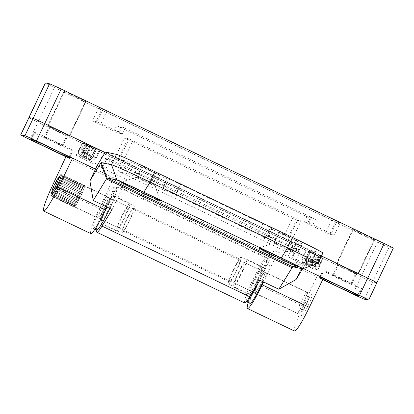 <?xml version="1.0" encoding="UTF-8"?>
<svg xmlns="http://www.w3.org/2000/svg" width="414" height="414" viewBox="0 0 414 414"><rect width="100%" height="100%" fill="white"/><g stroke="black" fill="none" stroke-linecap="round" stroke-linejoin="round"><path stroke-width="0.31" stroke-dasharray="2.07 1.55" d="M305.692 304.87A11.685 1.263 115.6 0 1 312.006 294.592A11.685 1.263 115.6 0 1 308.233 305.408A11.685 1.263 115.6 0 1 301.92 315.68A11.685 1.263 115.6 0 1 305.692 304.87M258.615 282.353A11.685 1.263 115.6 0 1 264.929 272.076A11.685 1.263 115.6 0 1 261.156 282.886A11.685 1.263 115.6 0 1 254.843 293.164A11.685 1.263 115.6 0 1 258.615 282.353M101.911 207.398A11.685 1.263 115.6 0 1 108.225 197.126A11.685 1.263 115.6 0 1 104.452 207.937A11.685 1.263 115.6 0 1 98.139 218.209A11.685 1.263 115.6 0 1 101.911 207.398M51.947 191.625A11.685 1.263 115.6 0 1 54.834 184.882A11.685 1.263 115.6 0 1 58.534 177.854M322.889 279.3A21.073 0.549 25.4 0 1 319.551 277.37A21.073 0.549 25.4 0 1 319.691 277.37L322.977 270.445A21.073 0.549 -154.6 0 0 322.837 270.451A21.073 0.549 -154.6 0 0 340.613 279.491A21.073 0.549 -154.6 0 0 360.775 288.527L361.608 288.703A21.073 0.549 -154.6 0 0 361.748 288.703A21.073 0.549 -154.6 0 0 343.972 279.657A21.073 0.549 -154.6 0 0 323.81 270.621L322.977 270.445M364.418 299.203L372.631 281.903L376.797 282.783L372.631 281.903A11.494 0.3 25.4 0 1 361.07 276.707L38.052 122.208A11.494 0.3 25.4 0 1 28.913 117.54A11.494 0.3 -154.6 0 0 38.052 122.208L361.07 276.707A11.494 0.3 -154.6 0 0 372.631 281.903L389.062 247.303L393.228 248.183L368.579 300.088M295.275 249.321L101.808 156.782L105.658 158.515L110.269 159.483L107.221 157.925L300.693 250.465L296.838 248.731L292.232 247.763L295.275 249.321L291.006 258.315L287.963 256.758L292.569 257.725L317.849 269.809L313.243 268.841L291.006 258.315M85.067 144.527L315.308 254.651L319.158 256.385L323.764 257.353L86.624 143.943L82.019 142.97L85.067 144.527L79.152 156.984L76.104 155.431L80.714 156.399L105.994 168.477L101.389 167.51L79.152 156.984M90.785 233.594A28.737 3.105 115.6 0 1 99.319 208.584L112.996 179.283L119.662 180.69L106.936 207.041M65.919 156.766L269.695 254.232L276.361 255.64L263.635 281.991M95.479 169.129L303.384 268.567M248.286 302.556A28.737 3.105 115.6 0 1 256.018 283.533L269.695 254.232L316.777 276.754L319.691 277.37M294.561 331.06A28.737 3.105 115.6 0 1 303.1 306.055L316.777 276.754L322.739 279.605M45.136 137.329A9.962 0.259 25.4 0 1 54.669 141.598A9.962 0.259 25.4 0 1 63.073 145.873A9.962 0.259 25.4 0 1 63.006 145.873L62.131 145.692A9.962 0.259 25.4 0 1 52.599 141.417A9.962 0.259 25.4 0 1 44.2 137.143A9.962 0.259 25.4 0 1 44.262 137.143L45.136 137.329L50.068 126.948L49.194 126.762A9.962 0.259 -154.6 0 0 49.126 126.762A9.962 0.259 -154.6 0 0 57.53 131.041A9.962 0.259 -154.6 0 0 67.063 135.311L67.937 135.497A9.962 0.259 -154.6 0 0 67.999 135.492A9.962 0.259 -154.6 0 0 59.6 131.217A9.962 0.259 -154.6 0 0 50.068 126.948M333.798 275.393A9.962 0.259 25.4 0 1 343.33 279.667A9.962 0.259 25.4 0 1 351.729 283.942A9.962 0.259 25.4 0 1 351.667 283.942L350.793 283.756A9.962 0.259 25.4 0 1 341.26 279.486A9.962 0.259 25.4 0 1 332.856 275.212A9.962 0.259 25.4 0 1 332.923 275.212L333.798 275.393L338.724 265.017L337.85 264.831A9.962 0.259 -154.6 0 0 337.788 264.831A9.962 0.259 -154.6 0 0 346.187 269.105A9.962 0.259 -154.6 0 0 355.719 273.375L356.594 273.561A9.962 0.259 -154.6 0 0 356.661 273.561A9.962 0.259 -154.6 0 0 348.257 269.286A9.962 0.259 -154.6 0 0 338.724 265.017M34.315 132.382A21.073 0.549 -154.6 0 0 34.181 132.382A21.073 0.549 -154.6 0 0 51.952 141.428A21.073 0.549 -154.6 0 0 72.119 150.463L72.952 150.639A21.073 0.549 -154.6 0 0 73.087 150.639A21.073 0.549 -154.6 0 0 55.316 141.593A21.073 0.549 -154.6 0 0 35.149 132.558L34.315 132.382L31.029 139.301M323.236 278.586A21.073 0.549 25.4 0 0 320.524 277.546L323.438 278.161M105.135 152.512L321.471 255.987L105.135 152.512M389.062 247.303A11.494 0.3 25.4 0 1 377.501 242.107L54.477 87.608A11.494 0.3 25.4 0 1 45.343 82.94M85.874 101.673A11.877 0.31 -154.6 0 0 85.952 101.673A11.877 0.31 -154.6 0 0 75.933 96.571A11.877 0.31 -154.6 0 0 64.568 91.478L64.113 91.385A11.877 0.31 -154.6 0 0 64.035 91.385A11.877 0.31 -154.6 0 0 74.049 96.483A11.877 0.31 -154.6 0 0 85.419 101.575L85.874 101.673L69.443 136.273A11.877 0.31 -154.6 0 0 69.521 136.273A11.877 0.31 -154.6 0 0 59.507 131.176A11.877 0.31 -154.6 0 0 48.138 126.084L47.682 125.985A11.877 0.31 -154.6 0 0 47.605 125.985A11.877 0.31 -154.6 0 0 57.624 131.083A11.877 0.31 -154.6 0 0 68.988 136.175L69.443 136.273M374.535 239.737A11.877 0.31 -154.6 0 0 374.613 239.737A11.877 0.31 -154.6 0 0 364.594 234.64A11.877 0.31 -154.6 0 0 353.23 229.547L352.769 229.449A11.877 0.31 -154.6 0 0 352.692 229.449A11.877 0.31 -154.6 0 0 362.711 234.552A11.877 0.31 -154.6 0 0 374.075 239.644L374.535 239.737L358.105 274.337A11.877 0.31 -154.6 0 0 358.182 274.337A11.877 0.31 -154.6 0 0 348.164 269.24A11.877 0.31 -154.6 0 0 336.799 264.148L336.339 264.054A11.877 0.31 -154.6 0 0 336.261 264.054A11.877 0.31 -154.6 0 0 346.28 269.152A11.877 0.31 -154.6 0 0 357.644 274.244L358.105 274.337M101.497 109.927L98.475 108.37L103.055 109.337L106.91 111.071L340.194 222.753L335.588 221.785L331.733 220.051L101.497 109.927L95.582 122.384L92.534 120.826L97.14 121.794L122.425 133.877L117.819 132.91L95.582 122.384M315.478 219.322L311.628 217.588L307.017 216.62L310.065 218.178L116.593 125.639L120.448 127.372L125.028 128.34L122.011 126.782L315.478 219.322L312.849 224.859L334.279 235.209L329.673 234.241L307.436 223.715L304.388 222.158L308.999 223.125L312.849 224.859M282.659 239.038L114.668 158.588L119.273 159.556L123.124 161.284L291.12 241.74L286.514 240.767L282.659 239.038L292.517 218.276L127.569 139.383L124.526 137.826L129.132 138.793L297.93 219.42L300.952 220.978L296.372 220.01L292.517 218.276M316.798 255.029L305.925 249.921L319.173 256.292L316.798 255.029L313.186 262.642L314.826 263.485A3.829 2.986 117.3 0 1 310.459 265.721L308.818 264.877A3.829 2.986 -62.7 0 0 313.186 262.642L310.878 261.503A3.829 0.414 -64.4 0 1 308.818 264.877L304.155 262.647A3.829 3.809 -78.1 0 1 302.36 257.539L310.878 261.503L314.49 253.891M88.668 145.878L82.728 143.208L85.45 144.703L96.379 149.666L88.668 145.878L85.056 153.49A3.829 0.414 115.6 0 1 82.997 156.865L80.906 155.923A3.829 2.401 -65.8 0 1 80.414 151.364L82.505 152.305A3.829 2.401 114.2 0 0 82.997 156.865L87.659 159.095A3.829 3.809 -78.1 0 0 88.508 159.385L88.487 159.38A3.829 3.809 -78.1 0 1 87.633 159.09L87.659 159.095A3.829 0.414 115.6 0 0 89.719 155.721L92.741 157.279A3.829 3.809 -78.1 0 1 88.508 159.385A3.829 3.829 0 0 0 92.762 157.279L96.379 149.666M99.836 150.401L86.609 144.036L99.836 150.401L96.219 158.013A3.829 3.809 -78.1 0 1 91.142 159.83L87.535 157.972A3.829 2.986 -62.7 0 0 91.903 155.736L95.51 157.594A3.829 2.986 117.3 0 1 91.142 159.83L91.116 159.825A3.829 0.414 -64.4 0 0 91.116 159.825L86.443 157.589A3.829 0.414 -64.4 0 0 86.454 157.594L91.116 159.825A3.829 3.829 0 0 0 91.965 160.114A3.829 3.809 -78.1 0 1 91.116 159.825A3.829 0.414 -64.4 0 1 92.343 156.275L85.372 152.911A3.829 2.986 -62.7 0 0 86.34 157.543A3.829 2.986 -62.7 0 0 86.454 157.594L84.813 156.751A3.829 2.986 117.3 0 1 84.699 156.694A3.829 2.986 117.3 0 1 83.731 152.067L91.903 155.736L95.52 148.124M323.355 257.177L309.408 250.661L323.355 257.177L319.737 264.789L316.053 263.247A3.829 2.401 -65.8 0 1 312.347 265.638A3.829 2.401 -65.8 0 1 312.275 265.607L314.366 266.544A3.829 2.401 114.2 0 0 314.438 266.58A3.829 2.401 114.2 0 0 318.143 264.184L321.761 256.571M318.438 255.873L314.826 263.485L315.561 263.904L306.65 259.811A3.829 2.986 -62.7 0 0 307.623 264.442A3.829 2.986 -62.7 0 0 307.731 264.494A3.829 0.414 -64.4 0 0 307.731 264.494L310.164 265.659A3.829 0.414 -64.4 0 0 310.164 265.659L310.459 265.721A3.829 3.809 -78.1 0 0 311.307 266.011L311.012 265.948A3.829 3.809 -78.1 0 1 310.164 265.659L304.13 262.642A3.829 2.986 117.3 0 1 304.016 262.585A3.829 2.986 117.3 0 1 303.048 257.953L302.339 257.534A3.829 3.809 -78.1 0 0 304.13 262.642L304.155 262.647A3.829 0.414 -64.4 0 0 306.215 259.273L309.827 251.66M310.759 251.21L307.141 258.817A3.829 2.401 114.2 0 0 307.633 263.382L307.612 263.376A3.829 0.414 -64.4 0 0 307.612 263.376L312.275 265.607A3.829 0.414 -64.4 0 1 312.265 265.602L307.602 263.371A3.829 3.809 101.9 0 1 305.817 258.269L319.737 264.789A3.829 3.809 101.9 0 1 315.509 266.895A3.829 3.829 0 0 0 319.763 264.789L323.381 257.177M320.332 255.624L316.72 263.237A3.829 0.414 -64.4 0 1 314.661 266.606A3.829 3.809 101.9 0 0 315.509 266.895L315.214 266.833A3.829 3.809 101.9 0 1 314.366 266.544L312.228 265.446A3.829 2.401 -65.8 0 1 311.737 260.887L315.354 253.275M96.353 149.666L92.741 157.279L91.416 156.73A3.829 2.401 -65.8 0 1 87.706 159.126A3.829 2.401 -65.8 0 1 87.633 159.09L83.038 157.025A3.829 2.401 114.2 0 0 83.11 157.056A3.829 2.401 114.2 0 0 86.816 154.665L78.789 150.758L80.414 151.364L84.026 143.751M233.237 286.804A15.328 1.656 115.6 0 1 238.738 271.796A15.328 1.656 115.6 0 1 246.568 259.257A15.328 1.656 115.6 0 1 246.666 259.366A15.328 1.656 115.6 0 1 241.171 274.373A15.328 1.656 115.6 0 1 233.341 286.912A15.328 1.656 115.6 0 1 233.237 286.804M249.735 294.696A15.328 1.656 115.6 0 1 255.231 279.688A15.328 1.656 115.6 0 1 263.061 267.149A15.328 1.656 115.6 0 1 263.164 267.258A15.328 1.656 115.6 0 1 257.663 282.265A15.328 1.656 115.6 0 1 249.833 294.804A15.328 1.656 115.6 0 1 249.735 294.696M246.444 301.651A22.993 2.484 115.6 0 1 246.377 301.552A22.993 2.484 115.6 0 1 254.62 279.041A22.993 2.484 115.6 0 1 266.368 260.235A22.993 2.484 115.6 0 1 266.518 260.396A22.993 2.484 115.6 0 1 258.331 282.788M249.963 303.358A22.993 2.484 115.6 0 1 249.813 303.198A22.993 2.484 115.6 0 1 258.057 280.687A22.993 2.484 115.6 0 1 269.804 261.881A22.993 2.484 115.6 0 1 269.954 262.041A22.993 2.484 115.6 0 1 263.056 281.711M264.919 272.329A11.494 1.242 115.6 0 1 260.794 283.585A11.494 1.242 115.6 0 1 254.926 292.988A11.494 1.242 115.6 0 1 254.848 292.91A11.494 1.242 115.6 0 1 258.973 281.655A11.494 1.242 115.6 0 1 264.846 272.252A11.494 1.242 115.6 0 1 264.919 272.329M244.99 262.797A11.494 1.242 115.6 0 1 240.865 274.052A11.494 1.242 115.6 0 1 234.992 283.455A11.494 1.242 115.6 0 1 234.919 283.378A11.494 1.242 115.6 0 1 239.038 272.117A11.494 1.242 115.6 0 1 244.912 262.714A11.494 1.242 115.6 0 1 244.99 262.797M303.669 309.574A7.664 0.828 115.6 0 1 302.277 311.338A7.664 0.828 115.6 0 1 303.379 307.09A7.664 0.828 115.6 0 1 307.297 299.281A7.664 0.828 115.6 0 1 308.849 297.594A7.664 0.828 115.6 0 1 307.281 302.474A7.664 0.828 115.6 0 1 303.669 309.574M304.766 295.068A11.494 1.242 -64.4 0 0 299.115 306.251A11.494 1.242 -64.4 0 0 297.086 313.155A11.494 1.242 -64.4 0 0 297.236 313.15A11.494 1.242 -64.4 0 0 299.327 310.505A11.494 1.242 -64.4 0 0 304.745 299.855A11.494 1.242 -64.4 0 0 307.095 292.532A11.494 1.242 -64.4 0 0 307.007 292.413A11.494 1.242 -64.4 0 0 304.766 295.068M76.647 203.993A11.494 1.242 115.6 0 1 74.406 206.648A11.494 1.242 115.6 0 1 76.435 199.745A11.494 1.242 115.6 0 1 82.086 188.556A11.494 1.242 115.6 0 1 84.327 185.907A11.494 1.242 115.6 0 1 82.298 192.81A11.494 1.242 115.6 0 1 76.647 203.993M56.025 194.135A11.494 1.242 115.6 0 1 53.696 196.666A11.494 1.242 115.6 0 1 56.045 189.343A11.494 1.242 115.6 0 1 61.469 178.693A11.494 1.242 115.6 0 1 63.554 176.048A11.494 1.242 115.6 0 1 61.898 182.419A11.494 1.242 115.6 0 1 56.025 194.135M61.577 178.372L55.155 191.32L53.691 195.486L53.577 197.214L55.916 194.456L59.906 186.983L63.223 179.179L63.916 175.614L61.577 178.372L82.2 188.235L76.906 198.523L74.887 203.512L74.199 207.078L75.472 205.913L77.785 202.172L82.955 191.366L84.42 187.206L84.534 185.472L82.2 188.235M82.671 187.589L62.053 177.725M83.261 186.636L62.643 176.773M83.581 186.341L62.964 176.478M84.058 185.695L63.44 175.831M84.208 185.772L63.59 175.909M84.534 185.472L63.916 175.614M84.503 185.917L63.885 176.053M84.658 185.989L64.041 176.126M84.451 186.766L63.834 176.902M84.42 187.206L63.803 177.342M84.047 188.266L63.43 178.403M83.84 189.043L63.223 179.179M83.328 190.311L62.711 180.447M82.955 191.366L62.338 181.508M82.339 192.764L61.717 182.9M81.822 194.031L61.205 184.168M81.144 195.455L60.527 185.591M80.528 196.847L59.906 186.983M79.83 198.197L59.212 188.339M79.152 199.62L58.529 189.762M78.484 200.816L57.867 190.952M77.785 202.172L57.168 192.308M77.195 203.124L56.578 193.26M76.533 204.314L55.916 194.456M76.057 204.961L55.44 195.103M75.472 205.913L54.85 196.055M75.146 206.208L54.529 196.35M74.675 206.855L54.053 196.997M74.52 206.783L53.903 196.919M74.199 207.078L53.577 197.214M74.225 206.638L53.608 196.774M74.075 206.56L53.453 196.702M74.282 205.784L53.66 195.925M74.308 205.344L53.691 195.486M74.68 204.288L54.063 194.425M74.887 203.512L54.27 193.648M75.405 202.244L54.783 192.381M75.778 201.183L55.155 191.32M76.393 199.791L55.776 189.928M76.906 198.523L56.288 188.66M77.589 197.1L56.966 187.237M78.205 195.708L57.587 185.845M78.903 194.352L58.281 184.489M79.581 192.929L58.964 183.071M80.249 191.734L59.626 181.875M80.942 190.383L60.325 180.52M81.532 189.431L60.915 179.567M117.26 226.831A15.328 1.656 -64.4 0 0 116.5 231.028A15.328 1.656 -64.4 0 0 122.083 222.929A15.328 1.656 -64.4 0 0 128.971 207.574A15.328 1.656 -64.4 0 0 129.727 203.377A15.328 1.656 -64.4 0 0 124.148 211.471A15.328 1.656 -64.4 0 0 117.26 226.831M100.762 218.939A15.328 1.656 -64.4 0 0 100.007 223.141A15.328 1.656 -64.4 0 0 105.586 215.042A15.328 1.656 -64.4 0 0 112.479 199.683A15.328 1.656 -64.4 0 0 113.234 195.486A15.328 1.656 -64.4 0 0 107.656 203.584A15.328 1.656 -64.4 0 0 100.762 218.939M109.793 208.408A22.993 2.484 -64.4 0 0 115.402 194.87A22.993 2.484 -64.4 0 0 116.541 188.572A22.993 2.484 -64.4 0 0 108.168 200.718A22.993 2.484 -64.4 0 0 97.833 223.757A22.993 2.484 -64.4 0 0 96.7 230.049M94.397 222.111A22.993 2.484 -64.4 0 0 93.264 228.409A22.993 2.484 -64.4 0 0 101.632 216.263A22.993 2.484 -64.4 0 0 111.966 193.224A22.993 2.484 -64.4 0 0 113.105 186.926A22.993 2.484 -64.4 0 0 104.732 199.072A22.993 2.484 -64.4 0 0 94.397 222.111M107.578 200.448A11.494 1.242 -64.4 0 0 108.142 197.297A11.494 1.242 -64.4 0 0 103.961 203.372A11.494 1.242 -64.4 0 0 98.791 214.892A11.494 1.242 -64.4 0 0 98.221 218.038A11.494 1.242 -64.4 0 0 102.408 211.968A11.494 1.242 -64.4 0 0 107.578 200.448M127.507 209.981A11.494 1.242 -64.4 0 0 128.076 206.829A11.494 1.242 -64.4 0 0 123.889 212.905A11.494 1.242 -64.4 0 0 118.725 224.424A11.494 1.242 -64.4 0 0 118.156 227.571A11.494 1.242 -64.4 0 0 122.342 221.5A11.494 1.242 -64.4 0 0 127.507 209.981M233.175 270.275A14.945 1.615 115.6 0 1 241.248 257.141A14.945 1.615 115.6 0 1 236.42 270.963A14.945 1.615 115.6 0 1 228.352 284.102A14.945 1.615 115.6 0 1 233.175 270.275M257.042 280.827A14.945 1.615 -64.4 0 0 261.865 266.999A14.945 1.615 -64.4 0 0 253.792 280.138A14.945 1.615 -64.4 0 0 248.969 293.961A14.945 1.615 -64.4 0 0 257.042 280.827M129.623 219.953A12.451 1.345 -64.4 0 0 133.644 208.433A12.451 1.345 -64.4 0 0 126.917 219.379A12.451 1.345 -64.4 0 0 122.896 230.903A12.451 1.345 -64.4 0 0 129.623 219.953M236.151 270.906A12.451 1.345 -64.4 0 0 240.172 259.387A12.451 1.345 -64.4 0 0 233.444 270.337A12.451 1.345 -64.4 0 0 229.423 281.856A12.451 1.345 -64.4 0 0 236.151 270.906M322.894 252.99A38.316 0.999 25.4 0 1 322.646 252.99L311.607 250.661L303.333 264.132L296.072 279.507M303.39 264.116L296.088 279.491L278.824 289.236M93.233 200.469L89.936 180.887L97.218 165.543L126.394 179.5L112.153 209.494L93.259 200.485M146.975 181.42A9.962 0.259 -154.6 0 0 136.962 176.918A9.962 0.259 -154.6 0 0 136.899 176.913A9.962 0.259 -154.6 0 0 136.894 176.918A9.962 0.259 -154.6 0 0 144.812 180.959A9.962 0.259 -154.6 0 0 154.831 185.462A9.962 0.259 -154.6 0 0 154.893 185.462A9.962 0.259 -154.6 0 0 154.893 185.456A9.962 0.259 -154.6 0 0 146.975 181.42M149.739 170.578A9.962 0.259 25.4 0 1 141.826 166.537A9.962 0.259 25.4 0 1 151.907 171.039A9.962 0.259 25.4 0 1 159.825 175.081A9.962 0.259 25.4 0 1 149.739 170.578M284.434 247.163A9.962 0.259 -154.6 0 0 274.415 242.661A9.962 0.259 -154.6 0 0 274.358 242.656A9.962 0.259 -154.6 0 0 274.353 242.661A9.962 0.259 -154.6 0 0 282.265 246.708A9.962 0.259 -154.6 0 0 292.284 251.21A9.962 0.259 -154.6 0 0 292.351 251.21A9.962 0.259 -154.6 0 0 292.351 251.2A9.962 0.259 -154.6 0 0 284.434 247.163M287.197 236.327A9.962 0.259 25.4 0 1 279.279 232.285A9.962 0.259 25.4 0 1 289.36 236.782A9.962 0.259 25.4 0 1 297.278 240.829A9.962 0.259 25.4 0 1 287.197 236.327M126.643 219.322A14.945 1.615 115.6 0 1 134.716 206.188A14.945 1.615 115.6 0 1 129.892 220.01A14.945 1.615 115.6 0 1 121.819 233.149A14.945 1.615 115.6 0 1 126.643 219.322M106.025 209.463A14.945 1.615 115.6 0 1 114.098 196.324A14.945 1.615 115.6 0 1 109.275 210.146A14.945 1.615 115.6 0 1 101.202 223.286A14.945 1.615 115.6 0 1 106.025 209.463M244.669 302.95A24.907 2.691 115.6 0 1 248.943 288.284A24.907 2.691 115.6 0 1 261.053 264.173A24.907 2.691 115.6 0 1 266.099 257.989L269.012 258.605L121.245 187.93L126.394 179.5M96.804 230.081A24.907 2.691 115.6 0 1 113.286 193.498A24.907 2.691 115.6 0 1 118.332 187.314L121.245 187.93M292.662 266.761L307.411 261.177L302.587 268.836A26.832 0.699 25.4 0 1 302.489 268.815L292.646 266.761M118.487 167.002C117.462 169.14 117.923 170.811 119.863 172.017L128.816 173.911L150.266 183.951A15.328 0.398 -154.6 0 0 165.678 190.875A3.829 3.809 101.9 0 1 163.887 185.772L167.173 178.853L168.84 179.205L165.553 186.124L163.887 185.772A11.494 0.3 25.4 0 1 152.326 180.576L138.581 174.004L141.867 167.08A11.494 0.3 -154.6 0 0 130.312 161.89L127.026 168.808L118.487 167.002L122.606 160.259L105.42 152.041M165.678 190.875L167.344 191.227L175.05 194.689L257.524 234.138L263.563 237.248L261.902 236.896A15.328 0.398 -154.6 0 0 273.98 243.121L293.764 252.809L284.811 250.915L119.863 172.017M284.811 250.915L285.67 251.205L290.307 249.187L298.846 250.993A11.494 0.3 -154.6 0 0 298.918 250.987A11.494 0.3 -154.6 0 0 289.784 246.325L276.04 239.747L279.326 232.828L293.071 239.401L289.784 246.325A3.829 0.414 115.6 0 1 287.725 249.694M311.607 250.661L294.426 242.444L290.307 249.187M303.333 264.132L274.161 250.175L259.904 280.206M269.012 258.605L274.161 250.175M167.173 178.853A11.494 0.3 25.4 0 1 155.612 173.657L152.326 180.576A3.829 0.414 -64.4 0 1 150.266 183.951M141.867 167.08L155.612 173.657M122.606 160.259L130.312 161.89M302.132 244.069A11.494 0.3 -154.6 0 0 302.204 244.069L298.918 250.987C296.041 254.325 295.534 252.892 294.613 253.094A3.829 3.809 -78.1 0 0 298.846 250.993L302.132 244.069L294.426 242.444M302.204 244.069A11.494 0.3 -154.6 0 0 293.071 239.401M279.326 232.828A11.494 0.3 25.4 0 1 270.192 228.161A11.494 0.3 25.4 0 1 270.264 228.161L266.978 235.08L268.645 235.431A11.494 0.3 -154.6 0 0 268.717 235.431A11.494 0.3 -154.6 0 0 259.583 230.769L177.109 191.32A11.494 0.3 -154.6 0 0 165.553 186.124A3.829 3.809 101.9 0 0 167.344 191.227M271.931 228.512A11.494 0.3 -154.6 0 0 272.003 228.512L268.717 235.431C265.84 238.769 265.333 237.336 264.417 237.538A3.829 3.809 -78.1 0 0 268.645 235.431L271.931 228.512L270.264 228.161M272.003 228.512A11.494 0.3 -154.6 0 0 262.869 223.845L259.583 230.769A3.829 0.414 115.6 0 1 257.524 234.138M175.05 194.689A3.829 0.414 115.6 0 0 177.109 191.32L180.395 184.401L262.869 223.845M180.395 184.401A11.494 0.3 -154.6 0 0 168.84 179.205M357.67 295.068L360.775 288.527M358.374 295.518L361.608 288.703M309.393 267.108L315.308 254.651M97.533 165.776L101.808 156.782M296.419 259.459L300.693 250.465M107.221 157.925L102.951 166.92M84.565 158.127L90.48 145.671M320.721 255.795L314.806 268.251M52.242 186.067L99.319 208.584M303.1 306.055L256.018 283.533M63.006 145.873L67.937 135.497M62.131 145.692L67.063 135.311M44.262 137.143L49.194 126.762M351.667 283.942L356.594 273.561M350.793 283.756L355.719 273.375M332.923 275.212L337.85 264.831M31.862 139.477L35.149 132.558M69.718 157.449L72.952 150.639M69.014 156.999L72.119 150.463M320.524 277.546L323.81 270.621M76.129 155.426L82.044 142.97M86.624 143.943L80.714 156.399M319.158 256.385L313.243 268.841M317.823 269.809L323.738 257.353M296.838 248.731L292.569 257.725M287.984 256.758L292.258 247.763M105.968 168.477L110.243 159.483M105.658 158.515L101.389 167.51M377.501 242.107L352.857 294.012M29.834 139.508L54.477 87.608M311.628 217.588L308.999 223.125M122.399 133.877L125.028 128.34M122.011 126.782L119.382 132.32M304.414 222.158L307.043 216.62M310.065 218.178L307.436 223.715M106.91 111.071L100.995 123.527M337.151 221.195L331.236 233.651M310.267 252.198L306.65 259.811L303.048 257.953L306.665 250.341M312.575 253.337L308.958 260.949A3.829 0.414 -64.4 0 0 307.721 264.489A3.829 3.829 0 0 1 307.623 264.442L304.016 262.585A3.829 3.829 0 0 1 302.313 257.534L305.925 249.921M315.002 254.496L311.39 262.109A3.829 0.414 -64.4 0 0 310.153 265.653A3.829 3.829 0 0 0 311.012 265.948A3.829 3.809 -78.1 0 0 315.24 263.842L318.858 256.23M319.153 256.292L315.535 263.904A3.829 3.809 -78.1 0 1 311.307 266.011A3.829 3.829 0 0 0 315.561 263.904L319.173 256.292M317.905 254.46L314.288 262.072A3.829 0.414 -64.4 0 1 312.228 265.446L307.633 263.382A3.829 3.809 101.9 0 1 305.842 258.274L309.455 250.661M319.665 255.635L316.053 263.247L308.839 259.826L305.791 258.269L309.434 250.656M312.451 252.214L308.839 259.826A3.829 0.414 -64.4 0 0 307.602 263.371A3.829 3.829 0 0 1 305.791 258.269L309.408 250.661M317.114 254.444L313.501 262.057A3.829 0.414 -64.4 0 0 312.265 265.602A3.829 3.829 0 0 0 312.347 265.638L314.438 266.58A3.829 3.829 0 0 0 315.214 266.833A3.829 3.809 101.9 0 0 319.448 264.727L323.06 257.115M95.029 149.118L91.416 156.73L86.816 154.665L90.433 147.053M82.728 143.208L79.11 150.82A3.829 3.809 -78.1 0 0 80.906 155.923L83.038 157.025A3.829 0.414 115.6 0 1 83.028 157.02A3.829 0.414 115.6 0 1 84.265 153.475L87.882 145.863M96.327 149.661L92.715 157.273A3.829 3.809 -78.1 0 1 88.487 159.38A3.829 3.829 0 0 1 87.706 159.126L83.11 157.056A3.829 3.829 0 0 1 83.028 157.02L80.601 155.855A3.829 0.414 115.6 0 1 81.837 152.311L85.45 144.703M82.433 143.146L78.815 150.758A3.829 3.809 -78.1 0 0 80.611 155.861A3.829 0.414 115.6 0 1 80.601 155.855A3.829 3.829 0 0 1 78.789 150.758L82.407 143.146M86.117 144.693L82.505 152.305L89.719 155.721L93.331 148.108M88.984 145.298L85.372 152.911L83.731 152.067L87.349 144.455M93.212 146.991L89.595 154.603A3.829 0.414 -64.4 0 1 87.535 157.972L84.813 156.751A3.829 3.809 -78.1 0 1 83.017 151.648A3.829 3.829 0 0 0 84.699 156.694L86.34 157.543A3.829 3.829 0 0 0 86.443 157.589A3.829 0.414 -64.4 0 1 87.68 154.044L91.292 146.432M90.78 145.826L87.168 153.439A3.829 0.414 -64.4 0 1 85.108 156.813A3.829 3.809 -78.1 0 1 83.312 151.71L86.93 144.098M99.122 149.982L95.51 157.594L96.198 158.008L92.343 156.275L95.955 148.662M99.81 150.396L96.198 158.008A3.829 3.809 -78.1 0 1 91.965 160.114L91.991 160.12A3.829 3.829 0 0 0 96.245 158.013L99.857 150.401M86.635 144.036L83.017 151.648L86.609 144.036M331.733 220.051L325.818 232.508M113.964 131.176L116.593 125.639M335.588 221.785L329.673 234.241M340.168 222.753L334.253 235.209M103.055 109.337L97.14 121.794M98.475 108.37L92.56 120.826M305.977 249.927L302.36 257.539L305.951 249.921M48.138 126.084L64.568 91.478M68.988 136.175L85.419 101.575M47.682 125.985L64.113 91.385M336.799 264.148L353.23 229.547M357.644 274.244L374.075 239.644M336.339 264.054L352.769 229.449M117.711 160.14L127.569 139.383M286.514 240.767L296.372 220.01M291.094 241.74L300.952 220.978M288.072 240.182L297.93 219.42M123.124 161.284L132.982 140.527M119.273 159.556L129.132 138.793M114.694 158.588L124.552 137.826M120.448 127.372L117.819 132.91M266.099 257.989L118.332 187.314M317.973 263.356A38.316 0.999 25.4 0 1 317.719 263.356L307.411 261.177M322.646 252.99L317.698 263.376A38.305 0.999 -154.6 0 0 317.926 263.397M302.468 268.821L317.698 263.376L307.39 261.198M273.98 243.121A3.829 0.414 115.6 0 0 276.04 239.747A11.494 0.3 25.4 0 1 266.906 235.08A11.494 0.3 25.4 0 1 266.978 235.08A3.829 3.809 -78.1 0 1 261.902 236.896M136.522 177.373A3.829 0.414 -64.4 0 0 138.581 174.004A11.494 0.3 -154.6 0 0 127.026 168.808A3.829 3.809 -78.1 0 0 128.816 173.911M270.192 228.161L266.906 235.08C265.167 236.922 264.189 237.636 263.987 237.227L262.75 237.186L264.417 237.538A3.829 3.809 -78.1 0 1 263.563 237.248M285.67 251.205L294.613 253.094A3.829 3.809 -78.1 0 1 293.764 252.809M306.857 261.86L302.598 268.836L306.857 261.86L293.479 266.916M278.793 289.226L259.92 280.169M264.929 272.076L312.006 294.592M61.148 174.61L108.225 197.126M319.551 277.37L322.837 270.451M51.062 195.693L98.139 218.209M254.843 293.164L301.92 315.68M63.073 145.873L67.999 135.492M44.2 137.143L49.126 126.762M351.729 283.942L356.661 273.561M332.856 275.212L337.788 264.831M69.8 157.558L73.087 150.639M30.895 139.301L34.181 132.382M358.462 295.622L361.748 288.703M292.232 247.763L287.963 256.758M317.849 269.809L323.764 257.353M110.269 159.483L105.994 168.477M76.104 155.431L82.019 142.97M125.054 128.34L122.425 133.877M307.017 216.62L304.388 222.158M340.194 222.753L334.279 235.209M98.449 108.37L92.534 120.826M69.521 136.273L85.952 101.673M47.605 125.985L64.035 91.385M358.182 274.337L374.613 239.737M336.261 264.054L352.692 229.449M291.12 241.74L300.978 220.978M114.668 158.588L124.526 137.826M246.568 259.257L263.061 267.149M266.368 260.235L269.804 261.881M234.992 283.455L254.926 292.988M244.912 262.714L264.846 272.252M233.341 286.912L249.833 294.804M302.277 311.338L297.236 313.15M297.086 313.155L74.406 206.648M52.744 193.923L53.696 196.666M60.827 177.026L63.554 176.048M307.007 292.413L84.327 185.907M308.849 297.594L307.095 292.532M116.5 231.028L100.007 223.141M94.946 229.211L93.264 228.409M128.076 206.829L108.142 197.297M118.156 227.571L98.221 218.038M116.541 188.572L113.105 186.926M129.727 203.377L113.234 195.486M261.865 266.999L241.248 257.141M240.172 259.387L133.644 208.433M121.597 182.357L136.899 176.913L141.826 166.537M259.05 248.105L274.358 242.656L279.279 232.285M114.098 196.324L134.716 206.188M154.893 185.456L160.347 200.759M292.351 251.2L297.806 266.502M101.202 223.286L121.819 233.149M292.351 251.21L297.278 240.829M154.893 185.462L159.825 175.081M307.359 261.203L292.6 266.776M229.423 281.856L122.896 230.903M248.969 293.961L228.352 284.102"/><path stroke-width="0.62" d="M58.534 177.854A11.685 1.263 115.6 0 1 61.148 174.61A11.685 1.263 115.6 0 1 57.375 185.42A11.685 1.263 115.6 0 1 51.062 195.693A11.685 1.263 115.6 0 1 51.947 191.625M323.236 278.586A21.073 0.549 25.4 0 1 344.743 288.527A21.073 0.549 25.4 0 1 358.462 295.622A21.073 0.549 25.4 0 1 358.322 295.622L357.489 295.446A21.073 0.549 25.4 0 1 343.118 289.148A21.073 0.549 25.4 0 1 322.889 279.3M376.797 282.783A11.494 0.3 -154.6 0 0 376.869 282.783A11.494 0.3 -154.6 0 0 367.736 278.12L321.471 255.987L367.736 278.12A11.494 0.3 25.4 0 1 376.869 282.783L368.657 300.083A11.494 0.3 -154.6 0 1 368.579 300.088L364.418 299.203A11.494 0.3 -154.6 0 1 352.857 294.012L322.739 279.605M106.936 207.041L105.554 209.903A28.737 3.105 115.6 0 1 90.785 233.594L43.703 211.073A28.737 3.105 115.6 0 1 52.242 186.067L65.919 156.766L68.833 157.382A21.073 0.549 25.4 0 1 48.666 148.347A21.073 0.549 25.4 0 1 30.895 139.301A21.073 0.549 25.4 0 1 31.029 139.301L31.862 139.477A21.073 0.549 25.4 0 1 52.029 148.512A21.073 0.549 25.4 0 1 69.8 157.558A21.073 0.549 25.4 0 1 69.666 157.558L72.579 158.174L95.479 169.129M36.499 140.915A11.494 0.3 -154.6 0 0 24.938 135.72L20.772 134.84A11.494 0.3 -154.6 0 0 20.7 134.84L45.343 82.94A11.494 0.3 25.4 0 1 45.421 82.94L49.582 83.819A11.494 0.3 25.4 0 1 61.143 89.015L44.712 123.615L105.135 152.512L44.712 123.615A11.494 0.3 -154.6 0 0 33.156 118.42L28.99 117.54A11.494 0.3 -154.6 0 0 28.913 117.54A11.494 0.3 25.4 0 1 28.99 117.54L33.156 118.42A11.494 0.3 25.4 0 1 44.712 123.615L36.499 140.915L72.579 158.174L58.477 187.382A28.737 3.105 115.6 0 1 43.703 211.073M263.635 281.991L262.253 284.853A28.737 3.105 115.6 0 1 247.484 308.544A28.737 3.105 115.6 0 1 248.286 302.556M303.384 268.567L323.438 278.161L309.336 307.369A28.737 3.105 115.6 0 1 294.561 331.06L247.484 308.544M368.657 300.083A11.494 0.3 -154.6 0 0 359.523 295.42L384.166 243.515L61.143 89.015M20.7 134.84A11.494 0.3 -154.6 0 0 29.834 139.508L65.919 156.766M323.438 278.161L359.523 295.42M384.166 243.515A11.494 0.3 25.4 0 1 393.3 248.183L376.869 282.783M263.056 281.711A22.993 2.484 115.6 0 1 249.963 303.358L246.527 301.713A22.993 2.484 115.6 0 1 246.444 301.651M258.331 282.788A22.993 2.484 115.6 0 1 246.527 301.713M57.122 179.624A7.664 0.828 -64.4 0 0 53.509 186.724A7.664 0.828 -64.4 0 0 51.941 191.604A7.664 0.828 -64.4 0 0 53.499 189.917A7.664 0.828 -64.4 0 0 57.411 182.108A7.664 0.828 -64.4 0 0 58.514 177.86A7.664 0.828 -64.4 0 0 57.122 179.624M94.946 229.211L96.7 230.049A22.993 2.484 -64.4 0 0 109.793 208.408M292.75 266.756L302.463 268.815A26.806 0.699 -154.6 0 0 281.334 257.932L143.881 192.184A26.806 0.699 -154.6 0 0 116.924 180.069L107.179 178.015L292.719 266.756L278.793 289.241L259.909 280.206L278.829 289.236L296.088 279.497L302.587 268.836A26.832 0.699 25.4 0 0 302.65 268.831L317.926 263.397A38.305 0.999 -154.6 0 0 287.507 247.826L150.054 182.082A38.305 0.999 -154.6 0 0 111.537 164.767L101.223 162.588L100.674 163.261L101.228 162.562L111.537 164.741L116.458 154.375L105.42 152.041L97.207 165.496L89.9 180.892L93.233 200.469L112.147 209.52L102.015 226.111A24.907 2.691 115.6 0 1 96.902 232.275A24.907 2.691 115.6 0 1 96.804 230.081M297.666 266.523A21.456 0.559 25.4 0 1 276.883 257.203A21.456 0.559 25.4 0 1 259.05 248.105A21.456 0.559 25.4 0 1 259.18 248.11A21.456 0.559 25.4 0 1 279.455 257.192A21.456 0.559 25.4 0 1 297.806 266.502A21.456 0.559 25.4 0 1 297.666 266.523M160.208 200.774A21.456 0.559 25.4 0 1 139.425 191.454A21.456 0.559 25.4 0 1 121.597 182.357A21.456 0.559 25.4 0 1 121.721 182.367A21.456 0.559 25.4 0 1 142.002 191.444A21.456 0.559 25.4 0 1 160.347 200.759A21.456 0.559 25.4 0 1 160.208 200.774M107.164 177.989L106.595 178.708L107.164 177.989L116.903 180.049L111.537 164.741A38.316 0.999 25.4 0 1 150.065 182.056L287.523 247.8L292.444 237.434L154.986 171.691L150.054 182.082L143.886 192.179L281.344 257.922L287.523 247.8A38.316 0.999 25.4 0 1 317.973 263.356L317.926 263.397M292.662 266.761L278.793 289.241M259.914 280.195L249.782 296.791A24.907 2.691 115.6 0 1 244.669 302.95L96.902 232.275M97.207 165.496L89.905 180.871L100.674 163.24M116.458 154.375A38.316 0.999 25.4 0 1 154.986 171.691M292.444 237.434A38.316 0.999 25.4 0 1 322.894 252.99L317.973 263.356M89.905 180.871L93.233 200.469L106.579 178.688L100.674 163.261L89.91 180.892M357.489 295.446L357.67 295.068M58.477 187.382L105.554 209.903M309.336 307.369L262.253 284.853M68.833 157.382L69.014 156.999M24.938 135.72L49.582 83.819M45.421 82.94L20.772 134.84M291.968 267.713L106.408 178.962L93.259 200.485M292.087 267.434L293.479 266.916M107.143 178.041L101.228 162.562M249.782 296.791L102.015 226.111M116.924 180.069L116.903 180.049A26.832 0.699 25.4 0 1 143.886 192.179L143.886 192.179M281.334 257.932L281.344 257.922A26.832 0.699 25.4 0 1 302.65 268.831L302.463 268.815M302.468 268.821L292.739 266.761M51.941 191.604L52.744 193.923M58.514 177.86L60.827 177.026M112.142 209.531L93.233 200.469M296.072 279.507L278.829 289.236"/></g></svg>
